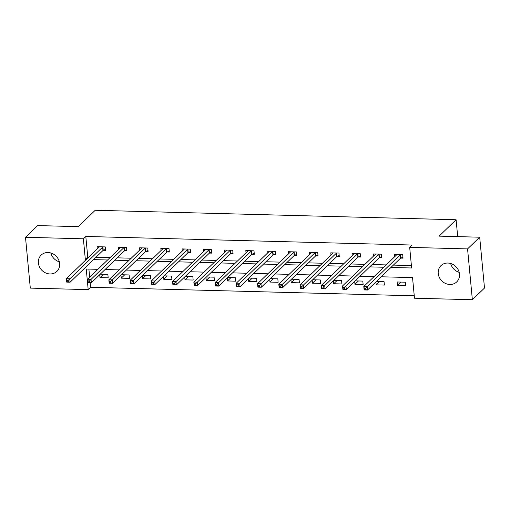 <?xml version="1.0" encoding="UTF-8"?>
<svg xmlns="http://www.w3.org/2000/svg" width="510" height="510" viewBox="0 0 510 510"><rect width="100%" height="100%" fill="white"/><g stroke="black" fill="none" stroke-linecap="round" stroke-linejoin="round"><path stroke-width="0.76" d="M47.997 252.533A11.322 10.028 46.1 0 1 58.567 259.666A11.322 10.028 46.1 0 1 56.871 271.397A11.322 10.028 46.1 0 1 50.025 273.959A11.322 10.028 46.1 0 1 39.455 266.826A11.322 10.028 46.1 0 1 41.151 255.096A11.322 10.028 46.1 0 1 47.997 252.533M447.844 263.045A11.322 10.028 46.1 0 1 458.407 270.185A11.322 10.028 46.1 0 1 456.711 281.915A11.322 10.028 46.1 0 1 449.865 284.478A11.322 10.028 46.1 0 1 439.301 277.338A11.322 10.028 46.1 0 1 440.997 265.608A11.322 10.028 46.1 0 1 447.844 263.045M90.181 282.731L90.608 287.289L88.185 289.629L30.307 288.105L25.5 237.277L37.638 225.579L78.221 226.65L95.211 210.273L456.099 219.759L439.11 236.136L479.693 237.207L484.5 288.029L472.362 299.727L414.483 298.21L412.539 277.606L381.263 276.783M90.608 287.289L414.26 295.8M457.693 236.627L456.099 219.759M88.893 269.089L89.664 277.262M405.297 282.202L397.124 281.985L397.449 285.421L405.622 285.638L405.297 282.202M375.927 281.922L376.208 284.86L384.374 285.077L384.049 281.641L376.425 281.443M354.679 281.367L354.96 284.306L363.133 284.516L362.808 281.087L355.183 280.882M333.438 280.806L333.712 283.745L341.885 283.962L341.56 280.525L333.935 280.328M312.19 280.251L312.471 283.184L320.643 283.401L320.318 279.964L312.694 279.767M290.949 279.69L291.223 282.629L299.395 282.846L299.07 279.41L291.446 279.206M269.701 279.129L269.981 282.068L278.148 282.285L277.829 278.849L270.204 278.651M248.459 278.575L248.733 281.514L256.906 281.724L256.581 278.294L248.956 278.09M227.211 278.014L227.492 280.953L235.658 281.169L235.333 277.733L227.709 277.529M205.97 277.453L206.244 280.392L214.417 280.608L214.092 277.172L206.467 276.975M184.722 276.898L185.002 279.837L193.169 280.047L192.844 276.618L185.219 276.414M163.474 276.337L163.755 279.276L171.927 279.493L171.602 276.057L163.978 275.859M142.233 275.776L142.507 278.715L150.679 278.932L150.354 275.496L142.73 275.298M120.985 275.221L121.265 278.16L129.438 278.371L129.113 274.941L121.488 274.737M99.743 274.66L100.017 277.599L108.19 277.816L107.865 274.38L100.24 274.182M390.947 267.444L411.627 267.986L409.683 247.382L412.106 245.042L85.807 236.462L87.752 257.065L88.759 257.091M95.944 257.282L110.001 257.652M117.192 257.843L131.248 258.213M138.433 258.398L152.49 258.768M159.681 258.959L173.738 259.329M180.929 259.513L194.986 259.883M202.17 260.074L216.227 260.444M223.418 260.635L237.475 261.005M244.66 261.19L258.717 261.56M265.908 261.751L279.964 262.121M287.149 262.312L301.206 262.682M308.397 262.867L322.454 263.236M329.639 263.428L343.695 263.798M350.886 263.989L364.943 264.358M372.134 264.543L386.191 264.913M393.376 265.104L411.404 265.576M400.822 258.105L403.021 258.162L402.702 254.732L394.53 254.515L394.734 256.677M379.574 257.55L381.78 257.607L381.454 254.171L373.282 253.954L373.486 256.122M358.332 256.989L360.532 257.046L360.207 253.61L352.04 253.4L352.244 255.561M337.084 256.428L339.29 256.485L338.965 253.056L330.792 252.839L330.996 255M315.837 255.873L318.042 255.931L317.717 252.495L309.551 252.278L309.755 254.445M294.595 255.312L296.801 255.37L296.476 251.934L288.303 251.723L288.507 253.884M273.347 254.751L275.553 254.809L275.228 251.379L267.055 251.162L267.265 253.323M252.106 254.197L254.311 254.254L253.986 250.818L245.814 250.601L246.018 252.769M230.858 253.636L233.064 253.693L232.738 250.257L224.566 250.047L224.77 252.208M209.616 253.075L211.816 253.132L211.497 249.702L203.324 249.486L203.528 251.647M188.369 252.52L190.574 252.577L190.249 249.141L182.076 248.925L182.28 251.092M167.127 251.959L169.326 252.016L169.001 248.587L160.835 248.37L161.039 250.531M145.879 251.398L148.085 251.462L147.76 248.026L139.587 247.809L139.791 249.97M124.631 250.844L126.837 250.901L126.512 247.465L118.345 247.254L118.549 249.415M103.39 250.282L105.595 250.34L105.27 246.91L97.098 246.693L97.302 248.855M479.693 237.207L467.562 248.905L472.362 299.727M25.5 237.277L83.379 238.801L85.329 259.405L86.33 259.431M85.807 236.462L83.379 238.801M409.683 247.382L467.562 248.905M93.521 259.622L107.578 259.992M114.763 260.183L128.82 260.553M136.011 260.737L150.067 261.107M157.252 261.298L171.309 261.668M178.5 261.853L192.557 262.223M199.741 262.414L213.798 262.784M220.989 262.975L235.046 263.345M242.237 263.53L256.288 263.899M263.479 264.091L277.536 264.46M284.727 264.652L298.784 265.022M305.968 265.206L320.025 265.576M327.216 265.767L341.273 266.137M348.457 266.328L362.514 266.698M369.705 266.883L383.762 267.253M97.888 269.331L86.235 269.019L88.185 289.629M374.072 276.592L360.022 276.222M352.831 276.031L338.774 275.661M331.583 275.476L317.526 275.107M310.341 274.916L296.284 274.546M289.094 274.354L275.037 273.985M267.852 273.8L253.795 273.43M246.604 273.239L232.547 272.869M225.363 272.678L211.306 272.308M204.115 272.123L190.058 271.753M182.867 271.562L168.816 271.192M161.625 271.001L147.568 270.631M140.377 270.447L126.321 270.077M119.136 269.886L105.079 269.516M87.752 257.065L85.329 259.405M400.911 282.087L397.449 285.421M379.663 281.526L376.208 284.86M358.422 280.972L354.96 284.306M337.174 280.411L333.712 283.745M315.926 279.85L312.471 283.184M294.684 279.295L291.223 282.629M273.436 278.734L269.981 282.068M252.195 278.173L248.733 281.514M230.947 277.618L227.492 280.953M209.706 277.058L206.244 280.392M188.458 276.503L185.002 279.837M167.216 275.942L163.755 279.276M145.968 275.381L142.507 278.715M124.72 274.826L121.265 278.16M103.479 274.265L100.017 277.599M459.178 272.327A11.322 10.028 46.1 0 1 450.661 263.498M59.338 261.815A11.322 10.028 46.1 0 1 50.821 252.979M402.932 257.18L400.669 258.175A1.453 0.453 -5.4 0 0 400.388 258.347L367.525 290.024L364.121 289.935L363.796 286.499L396.659 254.821A1.453 0.453 -5.4 0 0 396.742 254.649L396.735 254.573M364.287 288.163L363.796 286.499L367.2 286.588L367.525 290.024L365.778 289.572L365.644 288.201L364.287 288.163L364.414 289.54L365.778 289.572M400.497 254.668L400.344 254.739A1.453 0.453 -5.4 0 0 400.063 254.911L365.644 288.201M364.121 289.935L364.414 289.54M381.684 256.619L379.421 257.614A1.453 0.453 -5.4 0 0 379.14 257.786L346.284 289.463L342.873 289.374L342.554 285.938L375.411 254.26A1.453 0.453 -5.4 0 0 375.5 254.088L375.487 254.012M343.039 287.608L342.554 285.938L345.958 286.034L346.284 289.463L344.531 289.017L344.403 287.64L343.039 287.608L343.166 288.979L344.531 289.017M379.249 254.114L379.096 254.178A1.453 0.453 -5.4 0 0 378.822 254.35L344.403 287.64M342.873 289.374L343.166 288.979M360.442 256.065L358.179 257.053A1.453 0.453 -5.4 0 0 357.899 257.225L325.036 288.909L321.631 288.819L321.306 285.383L354.169 253.706A1.453 0.453 -5.4 0 0 354.252 253.534L354.24 253.457M321.797 287.047L321.306 285.383L324.711 285.472L325.036 288.909L323.289 288.456L323.155 287.085L321.797 287.047L321.925 288.424L323.289 288.456M358.007 253.553L357.854 253.623A1.453 0.453 -5.4 0 0 357.574 253.795L323.155 287.085M321.631 288.819L321.925 288.424M339.195 255.504L336.931 256.498A1.453 0.453 -5.4 0 0 336.651 256.67L303.788 288.348L300.384 288.258L300.058 284.822L332.922 253.145A1.453 0.453 -5.4 0 0 333.005 252.973L332.998 252.896M300.549 286.486L300.058 284.822L303.469 284.911L303.788 288.348L302.041 287.901L301.914 286.524L300.549 286.486L300.677 287.863L302.041 287.901M336.759 252.998L336.606 253.062A1.453 0.453 -5.4 0 0 336.326 253.234L301.914 286.524M300.384 288.258L300.677 287.863M317.953 254.943L315.69 255.937A1.453 0.453 -5.4 0 0 315.409 256.109L282.546 287.787L279.142 287.697L278.817 284.268L311.68 252.584A1.453 0.453 -5.4 0 0 311.763 252.412L311.75 252.335M279.301 285.931L278.817 284.268L282.221 284.357L282.546 287.787L280.793 287.34L280.666 285.963L279.301 285.931L279.435 287.302L280.793 287.34M315.518 252.437L315.365 252.501A1.453 0.453 -5.4 0 0 315.084 252.673L280.666 285.963M279.142 287.697L279.435 287.302M296.705 254.388L294.442 255.376A1.453 0.453 -5.4 0 0 294.162 255.548L261.298 287.232L257.894 287.143L257.569 283.707L290.432 252.029A1.453 0.453 -5.4 0 0 290.515 251.857L290.509 251.781M258.06 285.37L257.569 283.707L260.973 283.796L261.298 287.232L259.552 286.779L259.418 285.409L258.06 285.37L258.188 286.748L259.552 286.779M294.27 251.876L294.117 251.946A1.453 0.453 -5.4 0 0 293.837 252.118L259.418 285.409M257.894 287.143L258.188 286.748M275.464 253.827L273.201 254.821A1.453 0.453 -5.4 0 0 272.92 254.994L240.057 286.671L236.653 286.582L236.328 283.146L269.191 251.468A1.453 0.453 -5.4 0 0 269.274 251.296L269.261 251.22M236.812 284.816L236.328 283.146L239.732 283.235L240.057 286.671L238.304 286.225L238.176 284.848L236.812 284.816L236.946 286.186L238.304 286.225M273.022 251.322L272.875 251.385A1.453 0.453 -5.4 0 0 272.595 251.558L238.176 284.848M236.653 286.582L236.946 286.186M254.216 253.266L251.953 254.26A1.453 0.453 -5.4 0 0 251.672 254.433L218.809 286.11L215.405 286.021L215.08 282.591L247.943 250.907A1.453 0.453 -5.4 0 0 248.026 250.735L248.019 250.659M215.571 284.255L215.08 282.591L218.484 282.68L218.809 286.11L217.062 285.664L216.928 284.287L215.571 284.255L215.698 285.625L217.062 285.664M251.781 250.761L251.628 250.824A1.453 0.453 -5.4 0 0 251.347 250.996L216.928 284.287M215.405 286.021L215.698 285.625M232.968 252.711L230.705 253.699A1.453 0.453 -5.4 0 0 230.431 253.872L197.568 285.555L194.163 285.466L193.838 282.03L226.701 250.353A1.453 0.453 -5.4 0 0 226.784 250.18L226.772 250.104M194.323 283.694L193.838 282.03L197.242 282.119L197.568 285.555L195.815 285.103L195.687 283.732L194.323 283.694L194.457 285.071L195.815 285.103M230.533 250.2L230.386 250.27A1.453 0.453 -5.4 0 0 230.106 250.442L195.687 283.732M194.163 285.466L194.457 285.071M211.726 252.15L209.463 253.145A1.453 0.453 -5.4 0 0 209.183 253.317L176.32 284.994L172.915 284.905L172.59 281.469L205.453 249.792A1.453 0.453 -5.4 0 0 205.536 249.619L205.53 249.543M173.081 283.139L172.59 281.469L175.995 281.558L176.32 284.994L174.573 284.548L174.439 283.171L173.081 283.139L173.209 284.51L174.573 284.548M209.291 249.645L209.138 249.709A1.453 0.453 -5.4 0 0 208.858 249.881L174.439 283.171M172.915 284.905L173.209 284.51M190.479 251.589L188.215 252.584A1.453 0.453 -5.4 0 0 187.935 252.756L155.078 284.433L151.668 284.344L151.349 280.914L184.206 249.231A1.453 0.453 -5.4 0 0 184.295 249.058L184.282 248.988M151.833 282.578L151.349 280.914L154.753 281.004L155.078 284.433L153.325 283.987L153.198 282.616L151.833 282.578L151.961 283.949L153.325 283.987M188.043 249.084L187.89 249.154A1.453 0.453 -5.4 0 0 187.616 249.32L153.198 282.616M151.668 284.344L151.961 283.949M169.237 251.035L166.974 252.029A1.453 0.453 -5.4 0 0 166.694 252.201L133.83 283.879L130.426 283.789L130.101 280.353L162.964 248.676A1.453 0.453 -5.4 0 0 163.047 248.504L163.034 248.427M130.592 282.017L130.101 280.353L133.505 280.443L133.83 283.879L132.084 283.426L131.95 282.055L130.592 282.017L130.719 283.394L132.084 283.426M166.802 248.523L166.649 248.593A1.453 0.453 -5.4 0 0 166.368 248.765L131.95 282.055M130.426 283.789L130.719 283.394M147.989 250.474L145.726 251.468A1.453 0.453 -5.4 0 0 145.446 251.64L112.582 283.318L109.178 283.228L108.853 279.792L141.716 248.115A1.453 0.453 -5.4 0 0 141.799 247.943A1.453 0.453 -5.4 0 0 141.799 247.936L141.793 247.866M109.344 281.463L108.853 279.792L112.264 279.882L112.582 283.318L110.836 282.872L110.708 281.494L109.344 281.463L109.471 282.833L110.836 282.872M145.554 247.968L145.401 248.032A1.453 0.453 -5.4 0 0 145.12 248.204L110.708 281.494M109.178 283.228L109.471 282.833M126.748 249.913L124.485 250.907A1.453 0.453 -5.4 0 0 124.204 251.079L91.341 282.763L87.937 282.667L87.612 279.238L120.475 247.56A1.453 0.453 -5.4 0 0 120.558 247.382L120.545 247.312M88.096 280.902L87.612 279.238L91.016 279.327L91.341 282.763L89.588 282.31L89.46 280.94L88.096 280.902L88.23 282.272L89.588 282.31M124.312 247.407L124.159 247.477A1.453 0.453 -5.4 0 0 123.879 247.65L89.46 280.94M87.937 282.667L88.23 282.272M105.5 249.358L103.237 250.353A1.453 0.453 -5.4 0 0 102.956 250.525L70.093 282.202L66.689 282.113L66.364 278.677L99.227 246.999A1.453 0.453 -5.4 0 0 99.31 246.827A1.453 0.453 -5.4 0 0 99.31 246.821L99.303 246.751M66.855 280.341L66.364 278.677L69.768 278.766L70.093 282.202L68.346 281.749L68.212 280.379L66.855 280.341L66.982 281.718L68.346 281.749M103.065 246.846L102.912 246.916A1.453 0.453 -5.4 0 0 102.631 247.089L68.212 280.379M66.689 282.113L66.982 281.718M400.344 254.739L400.669 258.175M400.063 254.911L400.388 258.347M379.096 254.178L379.421 257.614M378.822 254.35L379.14 257.786M357.854 253.623L358.179 257.053M357.574 253.795L357.899 257.225M336.606 253.062L336.931 256.498M336.326 253.234L336.651 256.67M315.365 252.501L315.69 255.937M315.084 252.673L315.409 256.109M294.117 251.946L294.442 255.376M293.837 252.118L294.162 255.548M272.875 251.385L273.201 254.821M272.595 251.558L272.92 254.994M251.628 250.824L251.953 254.26M251.347 250.996L251.672 254.433M230.386 250.27L230.705 253.699M230.106 250.442L230.431 253.872M209.138 249.709L209.463 253.145M208.858 249.881L209.183 253.317M187.89 249.154L188.215 252.584M187.616 249.32L187.935 252.756M166.649 248.593L166.974 252.029M166.368 248.765L166.694 252.201M145.401 248.032L145.726 251.468M145.12 248.204L145.446 251.64M124.159 247.477L124.485 250.907M123.879 247.65L124.204 251.079M102.912 246.916L103.237 250.353M102.631 247.089L102.956 250.525"/></g></svg>
